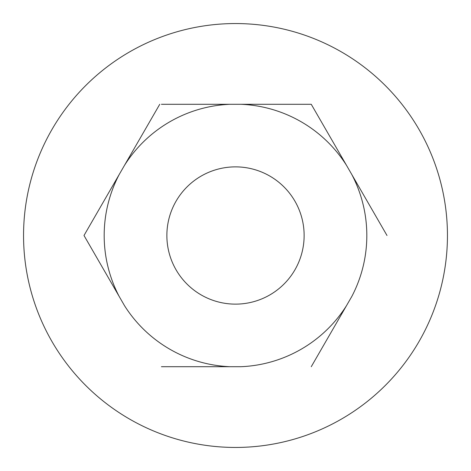 <?xml version="1.0" encoding="UTF-8"?>
<svg xmlns="http://www.w3.org/2000/svg" width="471" height="471" viewBox="0 0 471 471"><rect width="100%" height="100%" fill="white"/><g stroke="black" fill="none" stroke-linecap="round" stroke-linejoin="round"><path stroke-width="0.71" d="M235.5 166.869A68.631 68.631 0 0 0 166.869 235.5A68.631 68.631 0 0 0 235.5 304.131A68.631 68.631 0 0 0 304.131 235.5A68.631 68.631 0 0 0 235.5 166.869M161.406 104.291L311.254 104.291L351.843 174.594A131.321 131.321 0 0 1 351.843 296.406L346.415 305.803A131.321 131.321 0 0 1 240.922 366.709L230.078 366.709A131.321 131.321 0 0 1 124.585 305.803L83.997 235.5L119.157 174.594L83.997 235.5L84.821 236.937M235.5 447.45A211.95 211.95 0 0 1 23.55 235.5A211.95 211.95 0 0 1 235.5 23.55A211.95 211.95 0 0 1 447.45 235.5A211.95 211.95 0 0 1 235.5 447.45M230.078 366.709L161.406 366.709M351.843 174.594L387.003 235.5M311.254 104.291L240.922 104.291A131.321 131.321 0 0 1 346.415 165.197M119.157 296.406A131.321 131.321 0 0 1 119.157 174.594L159.746 104.291M346.415 305.803L311.254 366.709M230.078 104.291A131.321 131.321 0 0 0 124.585 165.197"/></g></svg>
